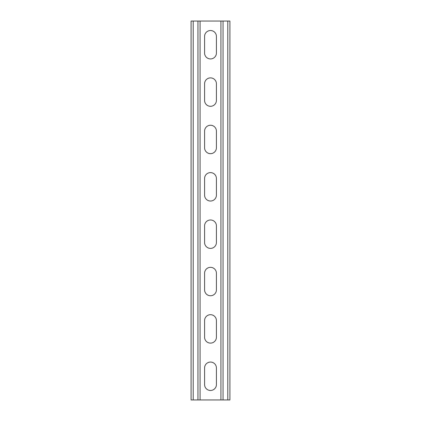 <?xml version="1.0" encoding="UTF-8"?>
<svg xmlns="http://www.w3.org/2000/svg" width="421" height="421" viewBox="0 0 421 421"><rect width="100%" height="100%" fill="white"/><g stroke="black" fill="none" stroke-linecap="round" stroke-linejoin="round"><path stroke-width="0.63" d="M200.08 21.05L200.08 399.95L220.92 399.95L220.92 21.05L197.949 21.05L197.949 399.95L200.08 399.95M204.58 367.98A5.92 5.92 0 0 1 210.5 362.06A5.92 5.92 0 0 1 216.42 367.98A5.92 5.92 0 0 0 210.5 362.06A5.92 5.92 0 0 0 204.58 367.98L204.58 384.557A5.92 5.92 0 0 0 210.5 390.478A5.92 5.92 0 0 0 216.42 384.557L216.42 367.98M216.42 384.557A5.92 5.92 0 0 1 210.5 390.478A5.92 5.92 0 0 1 204.58 384.557M204.58 320.618A5.92 5.92 0 0 1 210.5 314.697A5.92 5.92 0 0 1 216.42 320.618A5.92 5.92 0 0 0 210.5 314.697A5.92 5.92 0 0 0 204.58 320.618L204.58 337.195A5.92 5.92 0 0 0 210.5 343.115A5.92 5.92 0 0 0 216.42 337.195L216.42 320.618M216.42 337.195A5.92 5.92 0 0 1 210.5 343.115A5.92 5.92 0 0 1 204.58 337.195M204.58 273.255A5.92 5.92 0 0 1 210.5 267.335A5.92 5.92 0 0 1 216.42 273.255A5.92 5.92 0 0 0 210.5 267.335A5.92 5.92 0 0 0 204.58 273.255L204.58 289.832A5.92 5.92 0 0 0 210.5 295.752A5.92 5.92 0 0 0 216.42 289.832L216.42 273.255M216.42 289.832A5.92 5.92 0 0 1 210.5 295.752A5.92 5.92 0 0 1 204.58 289.832M204.58 225.893A5.92 5.92 0 0 1 210.5 219.972A5.92 5.92 0 0 1 216.42 225.893A5.92 5.92 0 0 0 210.5 219.972A5.92 5.92 0 0 0 204.58 225.893L204.58 242.47A5.92 5.92 0 0 0 210.5 248.39A5.92 5.92 0 0 0 216.42 242.47L216.42 225.893M216.42 242.47A5.92 5.92 0 0 1 210.5 248.39A5.92 5.92 0 0 1 204.58 242.47M204.58 53.02A5.92 5.92 0 0 0 210.5 58.94A5.92 5.92 0 0 0 216.42 53.02A5.92 5.92 0 0 1 210.5 58.94A5.92 5.92 0 0 1 204.58 53.02L204.58 36.443A5.92 5.92 0 0 1 210.5 30.523A5.92 5.92 0 0 1 216.42 36.443A5.92 5.92 0 0 0 210.5 30.523A5.92 5.92 0 0 0 204.58 36.443M216.42 36.443L216.42 53.02M204.58 100.382A5.92 5.92 0 0 0 210.5 106.302A5.92 5.92 0 0 0 216.42 100.382A5.92 5.92 0 0 1 210.5 106.302A5.92 5.92 0 0 1 204.58 100.382L204.58 83.805A5.92 5.92 0 0 1 210.5 77.885A5.92 5.92 0 0 1 216.42 83.805A5.92 5.92 0 0 0 210.5 77.885A5.92 5.92 0 0 0 204.58 83.805M216.42 83.805L216.42 100.382M204.58 147.745A5.92 5.92 0 0 0 210.5 153.665A5.92 5.92 0 0 0 216.42 147.745A5.92 5.92 0 0 1 210.5 153.665A5.92 5.92 0 0 1 204.58 147.745L204.58 131.168A5.92 5.92 0 0 1 210.5 125.248A5.92 5.92 0 0 1 216.42 131.168A5.92 5.92 0 0 0 210.5 125.248A5.92 5.92 0 0 0 204.58 131.168M216.42 131.168L216.42 147.745M204.58 195.107A5.92 5.92 0 0 0 210.5 201.028A5.92 5.92 0 0 0 216.42 195.107A5.92 5.92 0 0 1 210.5 201.028A5.92 5.92 0 0 1 204.58 195.107L204.58 178.53A5.92 5.92 0 0 1 210.5 172.61A5.92 5.92 0 0 1 216.42 178.53A5.92 5.92 0 0 0 210.5 172.61A5.92 5.92 0 0 0 204.58 178.53M216.42 178.53L216.42 195.107M197.949 21.05L191.081 21.05L191.081 399.95L197.949 399.95M220.92 21.05L229.919 21.05L229.919 399.95L220.92 399.95M193.213 21.05L193.213 399.95M227.787 21.05L227.787 399.95M223.051 21.05L223.051 399.95"/></g></svg>

